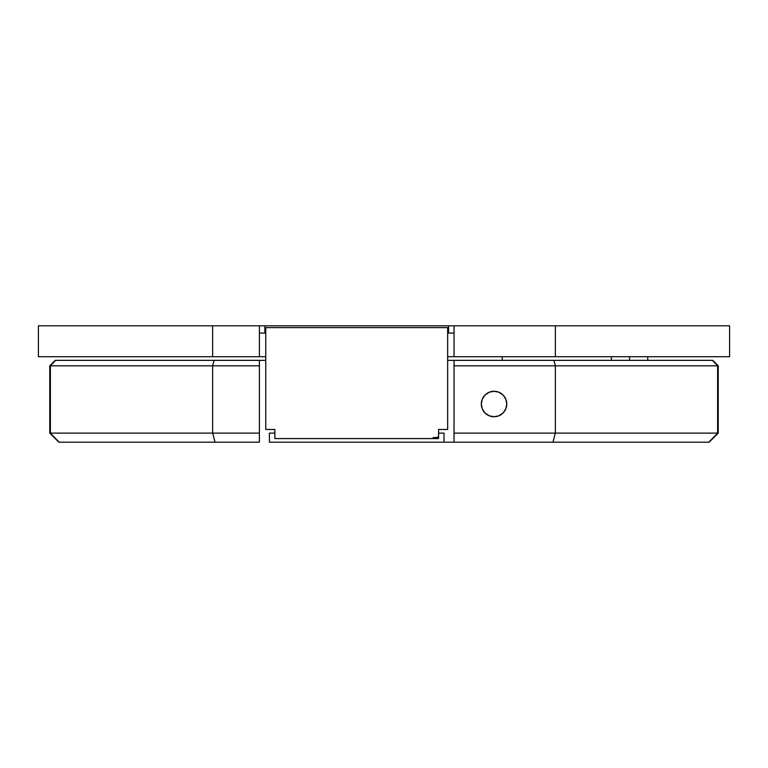 <?xml version="1.0" encoding="UTF-8"?>
<svg xmlns="http://www.w3.org/2000/svg" width="768" height="768" viewBox="0 0 768 768"><rect width="100%" height="100%" fill="white"/><g stroke="black" fill="none" stroke-linecap="round" stroke-linejoin="round"><path stroke-width="1.15" d="M482.285 399.139L481.315 404.006A12.73 12.73 0 0 1 494.045 391.277A12.73 12.73 0 0 1 506.774 404.006L505.814 399.139L503.05 395.002L498.922 392.246L494.045 391.277L489.178 392.246L485.04 395.002L482.285 399.139L481.315 404.006L482.285 408.883L485.04 413.011L489.178 415.776L494.045 416.746L498.922 415.776L503.05 413.011L505.814 408.883L506.774 404.006L505.814 399.139M505.814 408.883L506.774 404.006A12.73 12.73 0 0 1 494.045 416.746A12.73 12.73 0 0 1 481.315 404.006L482.285 408.883M489.178 415.776L494.045 416.746L498.922 415.776M498.922 392.246L494.045 391.277L489.178 392.246M729.6 325.795L729.6 356.717L729.6 325.795L555.36 325.795L555.36 356.717L729.6 356.717L447.667 356.717L555.36 356.717L555.36 325.795L729.6 325.795M629.558 356.717L629.558 360.355L629.558 356.717M50.39 365.808L55.661 360.355L49.757 365.808L50.39 365.808L50.39 433.114L49.757 433.114L50.39 433.114L50.39 365.808L212.64 365.808L50.39 365.808M59.165 442.205L50.39 433.114L212.64 433.114L212.64 365.808L259.402 365.808L259.402 360.355L265.766 360.355L55.661 360.355L214.099 360.355L212.64 365.808L214.099 360.355L259.402 360.355L259.402 433.114L259.402 365.808L212.64 365.808L212.64 433.114L50.39 433.114L59.165 442.205L215.069 442.205L212.64 433.114L259.402 433.114L212.64 433.114L215.069 442.205L259.402 442.205L259.402 433.114L259.402 442.205L59.165 442.205M438.566 438.566L274.867 438.566L438.566 438.566L438.566 429.475L447.667 429.475L447.667 327.61L265.766 327.61L447.667 327.61L447.667 429.475L438.566 429.475L438.566 438.566M709.142 442.205L552.931 442.205L708.835 442.205L717.61 433.114L555.36 433.114L552.931 442.205L444.029 442.205L454.032 442.205L454.032 433.114L555.36 433.114L552.931 442.205L454.032 442.205L454.032 365.808L717.61 365.808L712.339 360.355L718.243 365.808L717.61 365.808L717.61 433.114L709.142 442.205L718.243 433.114L717.61 433.114L718.243 433.114L718.243 365.808L712.781 360.355L454.032 360.355L454.032 365.808L454.032 360.355L553.901 360.355L555.36 365.808L555.36 433.114L454.032 433.114L454.032 365.808L555.36 365.808L555.36 433.114L717.61 433.114L717.61 365.808L555.36 365.808L553.901 360.355L712.781 360.355M265.766 429.475L274.867 429.475L274.867 438.566L274.867 429.475L265.766 429.475L265.766 327.61L265.766 429.475M274.867 429.475L274.867 433.114L269.405 433.114L269.405 442.205L444.029 442.205L444.029 433.114L438.566 433.114L438.566 429.475M447.667 360.355L454.032 360.355L447.667 360.355M438.566 436.685A5.453 0.893 0 0 1 433.114 437.587M502.234 360.355L502.234 356.717L502.234 360.355M274.867 433.114L269.405 433.114L269.405 442.205L444.029 442.205L444.029 433.114L438.566 433.114M265.766 356.717L259.402 356.717L265.766 356.717M259.402 333.072L265.766 333.072L259.402 333.072M447.667 333.072L454.032 333.072L447.667 333.072M259.402 325.795L38.4 325.795L212.64 325.795L212.64 356.717L212.64 325.795L259.402 325.795L259.402 356.717L38.4 356.717L259.402 356.717L259.402 325.795L264.854 325.795L264.854 333.072L264.854 325.795L448.57 325.795L448.57 333.072L448.57 325.795L454.032 325.795L454.032 356.717L454.032 325.795L555.36 325.795L454.032 325.795M262.771 325.795L450.662 325.795M647.75 360.355L647.75 356.717M58.858 442.205L49.757 433.114L49.757 365.808L55.219 360.355M611.366 360.355L611.366 356.717M38.4 356.717L38.4 325.795"/></g></svg>
